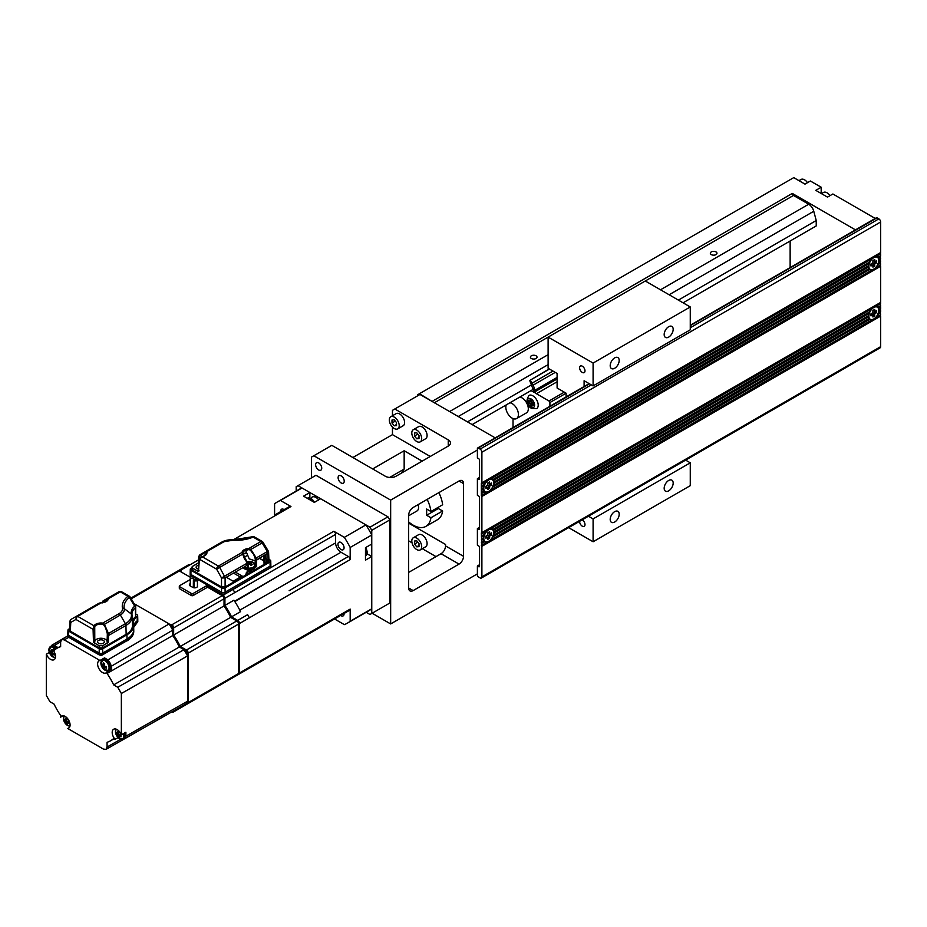 <?xml version="1.0" encoding="UTF-8"?>
<svg xmlns="http://www.w3.org/2000/svg" width="927" height="927" viewBox="0 0 927 927"><rect width="100%" height="100%" fill="white"/><g stroke="black" fill="none" stroke-linecap="round" stroke-linejoin="round"><path stroke-width="1.39" d="M311.484 477.868L311.484 457.092L331.82 445.354L385.261 476.211A7.636 4.403 0 0 0 396.061 476.211L448.239 446.084A7.636 4.403 0 0 0 450.476 442.967A7.636 4.403 0 0 0 448.239 439.85L394.798 408.992L419.989 394.45L495.192 437.868M372.121 613.245L390.661 623.941L390.661 500.105L313.824 455.736M318.679 462.909A4.322 2.503 -120 0 0 316.513 462.7A4.322 2.503 -120 0 0 315.852 466.165A4.322 2.503 -120 0 0 318.679 469.977A4.322 2.503 -120 0 0 320.846 470.186A4.322 2.503 -120 0 0 321.507 466.721A4.322 2.503 -120 0 0 318.679 462.909M341.171 475.899A4.322 2.503 -120 0 0 339.015 475.678A4.322 2.503 -120 0 0 338.343 479.155A4.322 2.503 -120 0 0 341.171 482.967A4.322 2.503 -120 0 0 343.338 483.176A4.322 2.503 -120 0 0 343.998 479.711A4.322 2.503 -120 0 0 341.171 475.899M390.661 500.105L477.393 450.024L477.393 457.926L478.656 458.656A1.275 0.73 -120 0 1 479.549 460.209L479.549 478.911A1.275 0.73 -120 0 1 478.656 479.433L479.549 478.911M478.656 566.698L479.549 566.177A1.275 0.73 -120 0 1 478.656 566.698L477.393 565.968L477.393 575.319A1.275 0.73 60 0 0 478.297 576.884L480.093 577.915A2.549 1.472 60 0 0 481.368 578.042A2.549 1.472 60 0 0 481.889 576.884L481.889 546.339L880.65 316.119L880.105 315.18L876.166 317.463A7.636 4.403 120 0 0 878.136 314.45L877.95 313.314L878.761 312.839A7.636 4.403 120 0 0 879.178 310.73L879.178 309.479A7.636 4.403 120 0 0 878.761 307.857L878.136 306.976A7.636 4.403 120 0 0 877.626 306.594A7.636 4.403 120 0 0 876.166 306.234L873.269 306.663L481.356 532.932L481.889 546.339M481.368 578.042L880.129 347.822A2.549 1.472 -120 0 0 880.65 346.663L880.65 316.119M872.875 319.363L491.078 539.781A7.636 4.403 120 0 0 493.048 536.779L869.491 319.444A7.636 4.403 120 0 0 869.989 319.815A7.636 4.403 120 0 0 871.461 320.174L491.078 539.781M487.787 541.681L481.356 545.4M871.461 320.174L873.269 319.131M868.866 318.552L493.674 535.169A7.636 4.403 120 0 0 494.103 533.048L868.437 316.93A7.636 4.403 120 0 0 868.866 318.552L493.187 535.458M868.599 318.714L869.491 319.444M493.048 536.779L492.863 535.632L493.674 535.169M868.437 315.678L494.103 531.808A7.636 4.403 120 0 0 493.674 530.186L868.866 313.569A7.636 4.403 120 0 0 868.437 315.678L493.651 532.063A6.999 4.044 -60 0 1 493.674 532.677A6.999 4.044 -60 0 1 490.626 539.711A6.999 4.044 -60 0 1 485.227 541.588A6.999 4.044 -60 0 1 483.778 538.39A6.999 4.044 -60 0 1 483.813 537.753A6.999 4.044 -60 0 1 487.092 531.09A6.999 4.044 -60 0 1 492.225 529.468A6.999 4.044 -60 0 1 493.651 532.063M867.869 316.014L868.437 316.93M494.103 533.048L494.103 531.808M869.491 311.959L493.048 529.294A7.636 4.403 120 0 0 492.55 528.923A7.636 4.403 120 0 0 491.078 528.564L871.461 308.958A7.636 4.403 120 0 0 869.491 311.959L493.048 529.294M868.599 312.48L868.866 313.569M493.674 530.186L492.863 529.398M878.136 306.976L880.65 305.516L880.105 302.712L873.269 306.663L871.461 308.958M491.078 528.564L488.193 528.981L486.374 531.275L481.889 533.871M481.889 532.619L481.889 496.466L880.65 266.246L880.65 302.399L481.356 532.932M872.875 269.49L491.078 489.919A7.636 4.403 120 0 0 493.048 486.907L869.491 269.572A7.636 4.403 120 0 0 869.989 269.954A7.636 4.403 120 0 0 871.461 270.302L491.078 489.919M878.263 263.256L880.105 262.19L880.65 264.995L874.752 268.401L880.105 265.307L880.65 266.246M487.787 491.82L481.356 495.528L481.889 496.466M871.461 270.302L873.269 269.259M868.866 268.691L493.674 485.296A7.636 4.403 120 0 0 494.103 483.187L868.437 267.057A7.636 4.403 120 0 0 868.866 268.691L493.187 485.586M868.599 268.842L869.491 269.572M493.048 486.907L492.863 485.771L493.674 485.296M868.437 265.817L494.103 481.936A7.636 4.403 120 0 0 493.674 480.313L868.866 263.697A7.636 4.403 120 0 0 868.437 265.817L493.651 482.202A6.999 4.044 -60 0 1 493.674 482.805A6.999 4.044 -60 0 1 490.626 489.85A6.999 4.044 -60 0 1 485.227 491.727A6.999 4.044 -60 0 1 483.778 488.517A6.999 4.044 -60 0 1 483.813 487.88A6.999 4.044 -60 0 1 487.092 481.217A6.999 4.044 -60 0 1 492.225 479.607A6.999 4.044 -60 0 1 493.651 482.202M867.869 266.142L868.437 267.057M494.103 483.187L494.103 481.936M871.461 259.085A7.636 4.403 120 0 0 869.491 262.086L493.048 479.433A7.636 4.403 120 0 0 492.55 479.05A7.636 4.403 120 0 0 491.078 478.691L488.193 479.12L873.269 256.791L871.461 259.085L491.078 478.691M868.599 262.608L868.866 263.697M493.674 480.313L492.863 479.537M869.491 262.086L493.048 479.433M690.267 327.752L878.854 218.876A2.549 1.472 -120 0 1 880.65 221.993L880.65 252.538L481.356 483.06L481.356 495.528M873.269 256.791L880.105 252.839L880.65 253.778L876.166 256.373L873.269 256.791M481.889 483.998L486.374 481.414L488.193 479.12L481.356 483.06M481.889 482.758L481.889 452.214A2.549 1.472 60 0 0 480.093 449.097L478.297 448.054A1.275 0.73 60 0 0 477.66 447.996L589.12 383.639M878.854 218.876L877.046 217.833A1.275 0.73 -120 0 0 876.421 217.764L690.267 325.238M477.393 450.024L477.393 448.575A1.275 0.73 60 0 1 477.66 447.996M790.14 267.579L790.14 240.997M683.072 302.816L816.235 225.933L816.235 220.522L813.767 211.263A7.636 4.403 -120 0 0 808.692 204.23L793.466 195.446L792.295 193.419L855.447 229.873M417.648 395.794L417.648 394.763L419.444 393.72L432.77 401.82M430.244 456.466L392.457 434.647L392.457 427.092M392.457 415.771L392.457 410.337L394.798 408.992M392.457 434.647L352.874 457.509M821.183 193.465L821.183 187.242L815.783 190.348L827.475 197.103L832.875 193.986L875.239 218.448M419.444 393.72L793.732 177.625L804.984 184.125L810.383 181.008L821.183 187.242M479.549 527.324L477.393 528.575L478.656 529.294A1.275 0.73 -120 0 0 479.549 528.772L479.549 497.614A1.275 0.73 -120 0 0 478.656 496.049L477.393 495.319L477.393 478.703L478.656 479.433M477.393 528.575L477.393 545.192L478.656 545.922A1.275 0.73 -120 0 1 479.549 547.475L479.549 566.177M477.393 565.968L479.549 564.728M876.166 317.463L880.65 314.867L880.105 312.063L878.263 313.129M878.761 312.839L880.65 311.75L880.65 309.885L880.105 308.946L878.726 309.745A6.999 4.044 -60 0 1 878.761 310.348A6.999 4.044 -60 0 1 875.702 317.393A6.999 4.044 -60 0 1 870.314 319.27A6.999 4.044 -60 0 1 868.866 316.061A6.999 4.044 -60 0 1 868.889 315.423A6.999 4.044 -60 0 1 872.168 308.761A6.999 4.044 -60 0 1 877.313 307.15A6.999 4.044 -60 0 1 878.726 309.745M879.178 309.479L880.65 308.633L880.65 306.767L880.105 305.829L877.95 307.08M880.65 263.129L878.136 264.589L877.95 263.442L880.65 261.877L880.105 259.073L878.726 259.873A6.999 4.044 -60 0 1 878.761 260.475A6.999 4.044 -60 0 1 875.702 267.521A6.999 4.044 -60 0 1 870.314 269.398A6.999 4.044 -60 0 1 868.866 266.2A6.999 4.044 -60 0 1 868.889 265.551A6.999 4.044 -60 0 1 872.168 258.9A6.999 4.044 -60 0 1 877.313 257.277A6.999 4.044 -60 0 1 878.726 259.873M880.65 260.012L879.178 260.858L878.669 259.908L880.65 258.76L880.105 255.956L878.136 257.103A7.636 4.403 120 0 0 877.626 256.721A7.636 4.403 120 0 0 876.166 256.373M878.136 257.103L880.65 255.643L880.65 253.778M880.65 256.895L878.761 257.984L877.95 257.208M879.178 259.618A7.636 4.403 120 0 0 878.761 257.984M878.761 262.978A7.636 4.403 120 0 0 879.178 260.858M876.166 267.59A7.636 4.403 120 0 0 878.136 264.589M871.264 269.711A7.636 4.403 -60 0 1 869.572 269.641M877.151 256.512A7.636 4.403 -60 0 1 878.054 257.938M868.669 268.216A6.999 4.044 120 0 0 869.41 268.876L870.314 269.398M877.313 257.277L876.409 256.756A6.999 4.044 120 0 0 872.585 257.3M872.91 264.89L870.986 266.014L870.986 263.928L872.91 262.816L872.91 260.591L874.717 259.548L874.717 261.773L876.641 260.661L876.641 262.747L874.717 263.859L874.717 266.084L872.91 267.127L872.91 264.89L870.986 264.971M872.91 266.084L874.717 266.084M873.813 265.562L873.813 263.338L875.737 262.225L875.737 261.182M874.717 263.859L873.813 263.338M874.717 261.773L873.813 260.07M876.641 262.747L875.737 262.225M477.393 478.703L479.549 477.451M486.374 531.275A7.636 4.403 120 0 0 484.415 534.288L483.512 534.798L483.778 535.899A7.636 4.403 120 0 0 483.361 538.008L483.361 539.259A7.636 4.403 120 0 0 483.778 540.881L484.415 541.762A7.636 4.403 120 0 0 484.914 542.144A7.636 4.403 120 0 0 486.374 542.504L481.889 545.088M486.374 542.504L488.193 541.449M484.415 541.762L481.889 543.222M483.512 541.032L481.356 542.283M483.778 540.881L481.889 541.971M483.361 539.259L481.889 540.105M482.793 538.332L481.356 539.166M483.361 538.008L481.889 538.854M483.778 535.899L481.889 536.988M483.512 534.798L481.356 536.049M484.415 534.288L481.843 535.771M492.075 528.703A7.636 4.403 -60 0 1 492.967 530.14M486.177 541.901A7.636 4.403 -60 0 1 484.485 541.832M483.593 540.406A6.999 4.044 120 0 0 484.334 541.067L485.227 541.588M492.225 529.468L491.333 528.946A6.999 4.044 120 0 0 487.486 529.502M489.63 533.975L491.553 532.863L491.553 534.937L489.63 536.049L489.63 538.274L487.834 539.317L487.834 537.092L485.899 538.205L485.899 536.13L487.834 535.006L487.834 532.782L489.63 531.739L489.63 533.975L488.726 532.26M487.834 538.274L488.726 537.764L488.726 535.528L490.661 534.415L490.661 533.373M485.899 537.162L487.834 537.092M488.726 537.764L489.63 538.274M489.63 536.049L488.726 535.528M491.553 534.937L490.661 534.415M477.393 573.871L390.661 623.941M463.535 556.304L463.535 483.581A6.362 3.673 120 0 0 462.214 480.673A6.362 3.673 120 0 0 459.039 480.986L413.152 507.475A6.362 3.673 120 0 0 408.656 515.273L408.656 587.996A6.362 3.673 120 0 0 409.966 590.905A6.362 3.673 120 0 0 413.152 590.592L459.039 564.103A6.362 3.673 120 0 0 463.535 556.304L445.539 545.922A6.362 3.673 -60 0 1 441.043 553.709L408.656 572.411M436.003 556.617L422.306 548.714M412.017 542.77L408.656 540.835M420.255 549.908L425.644 546.791A6.999 4.044 -120 0 0 426.721 541.183A6.999 4.044 -120 0 0 422.144 535.006A6.999 4.044 -120 0 0 418.645 534.67L413.257 537.787A6.999 4.044 60 0 1 416.756 538.123A6.999 4.044 60 0 1 421.322 544.3A6.999 4.044 60 0 1 420.255 549.908A6.999 4.044 60 0 1 416.756 549.56A6.999 4.044 60 0 1 412.179 543.384A6.999 4.044 60 0 1 413.257 537.787M408.656 523.164L445.539 544.462L445.539 545.922M401.588 473.013A35.632 20.568 60 0 1 404.16 469.074L404.16 450.754L422.144 461.148M438.344 507.243L438.344 508.517L442.642 510.997A25.446 14.693 -120 0 1 437.567 519.653L425.875 526.397A25.446 14.693 60 0 1 413.152 525.145A25.446 14.693 60 0 1 408.656 521.889M427.15 499.398A25.446 14.693 60 0 1 430.939 511.519L442.642 504.763A25.446 14.693 -120 0 0 438.853 492.643M389.63 477.463L404.16 469.074M372.666 468.935L404.16 450.754M420.255 441.855L425.644 438.738A6.999 4.044 -120 0 0 426.721 433.129A6.999 4.044 -120 0 0 422.144 426.965A6.999 4.044 -120 0 0 418.645 426.617L413.257 429.734A6.999 4.044 60 0 1 416.756 430.082A6.999 4.044 60 0 1 421.322 436.246A6.999 4.044 60 0 1 420.255 441.855A6.999 4.044 60 0 1 416.756 441.507A6.999 4.044 60 0 1 412.179 435.342A6.999 4.044 60 0 1 413.257 429.734M397.753 428.865L403.152 425.748A6.999 4.044 -120 0 0 404.23 420.14A6.999 4.044 -120 0 0 399.653 413.975A6.999 4.044 -120 0 0 396.153 413.627L390.754 416.744A6.999 4.044 60 0 1 394.253 417.092A6.999 4.044 60 0 1 398.83 423.257A6.999 4.044 60 0 1 397.753 428.865A6.999 4.044 60 0 1 394.253 428.517A6.999 4.044 60 0 1 389.688 422.353A6.999 4.044 60 0 1 390.754 416.744M792.295 193.419L432.411 401.194M830.001 195.655A6.999 4.044 -120 0 0 827.023 192.793A6.999 4.044 -120 0 0 823.524 192.445L821.473 193.639M793.466 195.446L645.285 280.997L690.267 306.964L690.267 329.827L593.095 385.922L584.103 380.73L584.103 386.536M566.107 396.93L566.107 393.199L557.104 388.007L557.104 373.465L548.112 368.262L548.112 337.104L434.381 402.758M531.38 358.506A3.314 1.912 0 0 0 534.983 358.911A3.314 1.912 0 0 0 537.023 357.15A3.314 1.912 0 0 0 536.049 355.794A3.314 1.912 0 0 0 532.446 355.389A3.314 1.912 0 0 0 530.406 357.15A3.314 1.912 0 0 0 531.38 358.506M711.322 254.612A3.314 1.912 0 0 0 714.926 255.029A3.314 1.912 0 0 0 716.965 253.256A3.314 1.912 0 0 0 716.003 251.912A3.314 1.912 0 0 0 712.399 251.495A3.314 1.912 0 0 0 710.349 253.256A3.314 1.912 0 0 0 711.322 254.612M816.235 220.522L678.379 300.105M531.414 384.948L467.486 421.866M533.141 389.375L472.179 424.578M807.498 182.665A6.999 4.044 -120 0 0 804.532 179.803A6.999 4.044 -120 0 0 801.032 179.467L798.97 180.649M414.496 433.002L414.496 435.991L416.756 438.795L419.004 438.598L419.004 435.597L416.756 432.793L414.496 433.002M414.496 435.991L417.799 434.091M416.756 438.795L419.004 437.498M392.005 420.012L392.005 423.013L394.253 425.806L396.513 425.609L396.513 422.608L394.253 419.815L392.005 420.012M392.005 423.013L395.296 421.113M394.253 425.806L396.513 424.508M438.344 508.517L426.652 515.273L430.939 517.753L442.642 510.997M430.939 517.753A25.446 14.693 60 0 1 425.875 526.397M426.652 515.273L426.652 509.039L430.939 511.519M408.656 515.771L416.965 510.974A7.636 4.403 -120 0 0 418.077 504.636M416.756 546.837L419.004 546.64L419.004 543.639L416.756 540.847L414.496 541.044L414.496 544.045L416.756 546.837L419.004 545.539M414.496 544.045L417.799 542.144M486.374 481.414A7.636 4.403 120 0 0 484.415 484.415L481.889 485.875M492.075 478.842A7.636 4.403 -60 0 1 492.967 480.267M484.415 484.415L483.512 484.937L483.778 486.026A7.636 4.403 120 0 0 483.361 488.135L483.361 489.386A7.636 4.403 120 0 0 483.778 491.009L484.415 491.901A7.636 4.403 120 0 0 484.914 492.272A7.636 4.403 120 0 0 486.374 492.631L488.193 491.588M486.177 492.028A7.636 4.403 -60 0 1 484.485 491.97M483.361 489.386L481.889 490.232M482.793 488.471L481.356 489.294M483.778 491.009L481.889 492.11M483.512 491.171L481.356 492.411M484.415 491.901L481.889 493.349M486.374 492.631L481.889 495.227M483.361 488.135L481.889 488.992M483.778 486.026L481.889 487.115M483.512 484.937L481.356 486.177M483.593 490.534A6.999 4.044 120 0 0 484.334 491.206L485.227 491.727M492.225 479.607L491.333 479.085A6.999 4.044 120 0 0 487.486 479.641M487.834 487.22L485.899 488.332L485.899 486.258L487.834 485.145L487.834 482.921L489.63 481.878L489.63 484.103L491.553 482.99L491.553 485.064L489.63 486.177L489.63 488.413L487.834 489.444L487.834 487.22L485.899 487.301M487.834 488.413L489.63 488.413M488.726 487.892L488.726 485.667L490.661 484.554L490.661 483.512M489.63 486.177L488.726 485.667M489.63 484.103L488.726 482.399M491.553 485.064L490.661 484.554M880.65 313.002L878.136 314.45M871.264 319.572A7.636 4.403 -60 0 1 869.572 319.514M877.151 306.385A7.636 4.403 -60 0 1 878.054 307.81M880.65 306.767L878.761 307.857M880.65 303.65L876.166 306.234M880.65 309.885L879.178 310.73M868.669 318.077A6.999 4.044 120 0 0 869.41 318.749L870.314 319.27M877.313 307.15L876.409 306.628A6.999 4.044 120 0 0 872.585 307.173M874.717 311.646L876.641 310.533L876.641 312.608L874.717 313.72L874.717 315.956L872.91 316.988L872.91 314.763L870.986 315.875L870.986 313.801L872.91 312.689L872.91 310.452L874.717 309.421L874.717 311.646L873.813 309.942M872.91 315.956L873.813 315.435L873.813 313.21L875.737 312.086L875.737 311.055M870.986 314.844L872.91 314.763M873.813 315.435L874.717 315.956M874.717 313.72L873.813 313.21M876.641 312.608L875.737 312.086M685.609 460.116L690.267 462.805L690.267 485.667L593.095 541.762L568.645 527.648M566.107 393.199L549.908 402.55L549.908 406.281M564.311 392.156L549.016 400.997L549.908 402.55M549.236 368.911L530.035 380.279A10.174 5.875 60 0 1 532.156 383.106A1.275 0.73 -120 0 0 533.187 385.122A10.174 5.875 60 0 1 534.392 390.534L534.879 391.797A2.549 1.472 -120 0 0 536.443 393.732L549.016 400.997M690.267 306.964L593.095 363.071L548.112 337.104L645.285 280.997M593.095 363.071L593.095 385.922M664.172 334.496A6.362 3.673 120 0 0 665.493 337.416A6.362 3.673 120 0 0 670.395 335.713A6.362 3.673 120 0 0 673.176 329.305A6.362 3.673 120 0 0 671.855 326.397A6.362 3.673 120 0 0 666.953 328.1A6.362 3.673 120 0 0 664.172 334.496M610.198 365.667A6.362 3.673 120 0 0 611.507 368.575A6.362 3.673 120 0 0 616.409 366.872A6.362 3.673 120 0 0 619.19 360.476A6.362 3.673 120 0 0 617.869 357.567A6.362 3.673 120 0 0 612.967 359.27A6.362 3.673 120 0 0 610.198 365.667M588.448 516.223L593.095 518.911L690.267 462.805M593.095 518.911L593.095 541.762M610.198 519.433A6.362 3.673 120 0 0 611.507 522.341A6.362 3.673 120 0 0 616.409 520.638A6.362 3.673 120 0 0 619.19 514.23A6.362 3.673 120 0 0 617.869 511.322A6.362 3.673 120 0 0 612.967 513.025A6.362 3.673 120 0 0 610.198 519.433M664.172 488.262A6.362 3.673 120 0 0 665.493 491.171A6.362 3.673 120 0 0 670.395 489.468A6.362 3.673 120 0 0 673.176 483.071A6.362 3.673 120 0 0 671.855 480.151A6.362 3.673 120 0 0 666.953 481.855A6.362 3.673 120 0 0 664.172 488.262M531.02 390.603L534.427 392.573A3.812 2.202 60 0 1 534.103 391.866L529.699 380.522M513.025 427.567L513.025 418.575M509.931 402.781A8.911 5.145 60 0 1 512.121 403.593A8.911 5.145 60 0 1 517.938 411.437A8.911 5.145 60 0 1 516.571 418.575L526.478 412.863A8.911 5.145 -120 0 0 527.834 405.725A8.911 5.145 -120 0 0 522.017 397.88A8.911 5.145 -120 0 0 519.827 397.069M532.816 395.794A7.636 4.403 -120 0 0 529.004 395.423C525.586 401.078 526.432 405.4 531.542 408.39L536.629 408.645A7.636 4.403 -120 0 0 537.799 402.527A7.636 4.403 -120 0 0 532.816 395.794M552.99 371.078L532.156 383.106M555.25 372.387L533.187 385.122M557.104 377.416L534.392 390.534M516.571 418.575A8.911 5.145 60 0 1 512.121 418.135A8.911 5.145 60 0 1 506.223 404.925M533.72 405.667L533.72 403.593L531.913 402.55L531.913 400.476L530.117 399.433L530.117 401.507L528.32 400.476L528.32 402.55L530.117 403.593L530.117 405.667L531.913 406.71L531.913 404.624L533.72 405.667M530.117 405.667L533.72 403.593M530.117 403.593L531.913 402.55L531.913 404.624M528.32 402.55L530.117 401.507L531.913 402.55M530.117 401.507L531.913 400.476M584.995 370.858A3.812 2.202 -120 0 0 583.338 367.022A3.812 2.202 -120 0 0 580.395 366.003A3.812 2.202 -120 0 0 579.607 367.741A3.812 2.202 -120 0 0 581.264 371.588A3.812 2.202 -120 0 0 584.207 372.608A3.812 2.202 -120 0 0 584.995 370.858M579.607 521.322A3.812 2.202 -120 0 0 579.607 521.507A3.812 2.202 -120 0 0 581.264 525.342A3.812 2.202 -120 0 0 584.207 526.374A3.812 2.202 -120 0 0 584.995 524.624A3.812 2.202 -120 0 0 582.144 519.862M387.961 516.826L369.966 527.22L371.762 530.337L371.762 613.454L389.757 603.06L389.757 519.943L387.961 516.826L315.98 475.273L296.188 486.698L296.188 491.078M369.966 527.22L297.984 485.667M371.762 530.337L389.757 519.943M371.762 613.454L369.966 614.485L366.165 612.295M318.703 499.885A7.636 4.403 -120 0 0 312.167 497.081A7.636 4.403 -120 0 0 310.974 498.483M60.637 717.139A6.999 4.044 60 0 1 61.634 716.061A6.999 4.044 60 0 1 67.034 717.938A6.999 4.044 60 0 1 70.081 724.972A6.999 4.044 60 0 1 68.633 728.182A6.999 4.044 60 0 1 67.741 728.483L103.465 749.109L106.002 749.364L107.069 747.035L107.069 742.318A53.442 30.858 -120 0 0 110.568 740.766A53.442 30.858 -120 0 0 113.673 738.506L115.075 739.317A6.999 4.044 60 0 1 112.19 732.457A6.999 4.044 60 0 1 113.639 729.248A6.999 4.044 60 0 1 121.356 734.74L121.356 693.489L117.752 687.255L113.673 684.891A53.442 30.858 -120 0 0 107.069 673.454L107.069 671.82A6.999 4.044 60 0 1 106.06 672.909A6.999 4.044 60 0 1 100.672 671.032A6.999 4.044 60 0 1 97.613 663.987A6.999 4.044 60 0 1 99.062 660.789A6.999 4.044 60 0 1 99.965 660.487L64.241 639.85L61.68 639.607L60.637 641.936L60.637 646.652A53.442 30.858 -120 0 0 57.126 648.205A53.442 30.858 -120 0 0 54.033 650.464L52.619 649.653A6.999 4.044 60 0 1 55.516 656.513A6.999 4.044 60 0 1 54.056 659.711A6.999 4.044 60 0 1 46.35 654.219L46.35 695.482L49.954 701.716L54.033 704.068A53.442 30.858 -120 0 0 60.637 715.517L60.637 717.139L63.071 715.737M69.363 727.533L67.741 728.483M172.19 711.681L105.991 749.375M115.075 739.317L118.135 737.556M113.673 684.891L179.351 646.976A53.442 30.858 -120 0 0 172.746 635.528A53.442 30.858 60 0 1 179.351 646.976L184.01 649.665L187.602 655.899L187.602 701.194L125.887 736.212L125.887 732.249L121.356 734.74M125.887 736.212L124.832 738.541L123.639 738.761M124.821 738.552L186.536 703.535L187.602 701.194M187.219 653.813A3.812 2.202 -120 0 0 184.624 650.012L179.351 646.976L180.255 646.455A53.442 30.858 -120 0 0 173.65 635.018L173.65 627.892A2.549 1.472 -120 0 0 171.843 624.775L170.95 624.253A3.812 2.202 60 0 1 173.65 628.923L173.65 635.018L172.746 635.528L172.746 630.151L169.143 623.917L107.961 659.862L111.564 666.096L111.564 669.224L107.069 671.82M134.148 603.709L169.143 623.917M50.8 646.339A6.234 3.604 60 0 1 51.043 646.177L51.854 645.238L54.403 645.482L57.126 647.058L52.619 649.653M49.34 652.411L46.35 654.219M99.965 660.487L104.531 657.88L107.961 659.862M170.765 625.296A3.812 2.202 -120 0 1 172.746 629.445L172.746 635.528L107.069 673.454M102.827 658.854A6.999 4.044 -120 0 0 102.352 659.781M251.02 561.901A8.864 5.122 120 0 0 249.224 562.411L249.224 563.859A8.864 5.122 60 0 1 251.02 565.424L252.283 564.705A8.864 5.122 -120 0 0 250.487 563.129L252.283 562.619L251.02 561.901L251.02 562.909M249.224 562.411A8.864 5.122 -120 0 0 247.428 561.901L247.428 562.851M244.508 566.745A5.794 3.337 0 0 0 247.718 568.031M248.401 568.112A5.794 3.337 0 0 0 253.314 567.173A5.794 3.337 0 0 0 252.468 562.04L252.468 562.04A8.911 8.911 0 0 0 246.478 561.855M246.165 564.705L247.59 565.261M247.428 565.424L249.224 563.859M247.509 562.944A8.864 5.122 60 0 1 247.961 563.129L247.961 563.57M247.428 561.901A8.216 4.751 120 0 0 246.802 562.214M250.487 564.891L250.487 563.129M264.033 555.482L264.288 563.929L265.956 562.33L267.393 562.538M268.911 559.329L270.035 559.978A2.457 1.414 0 0 1 270.754 560.962L270.846 565.122A2.549 1.472 180 0 1 270.093 566.177L225.11 592.156A2.549 1.472 180 0 1 221.507 592.156L190.916 574.485A2.549 1.472 180 0 1 190.174 573.431L190.267 569.282A2.457 1.414 0 0 0 190.985 570.302L221.576 587.961A2.457 1.414 0 0 0 225.041 587.961L270.035 561.982A2.457 1.414 0 0 0 270.754 560.962M252.468 571.159L248.54 570.511M247.845 570.592L245.249 575.331M243.813 557.463L246.999 555.621M242.851 553.836A17.868 10.313 0 0 0 246.072 552.805M264.647 564.126L264.044 555.47M246.791 574.856C245.307 572.098 246.918 571.159 251.646 572.052M264.798 555.041L264.937 558.691L266.026 558.691L265.864 554.427M268.146 559.92L266.026 558.691M268.992 560.974L268.239 562.052L267.845 553.28A2.549 1.472 -2.6 0 0 268.587 552.179L268.981 560.951M198.262 563.037L192.77 566.2A2.48 1.425 0 0 0 192.04 567.185L191.97 569.271A2.549 1.472 180 0 0 192.723 570.337L221.507 586.953L225.11 586.953L268.239 562.052M190.267 569.282A2.457 1.414 0 0 1 190.985 568.297L192.028 567.695M250.313 550.07L250.835 549.433L256.234 557.961L267.324 551.565L262.144 542.898L263.048 542.33L268.227 550.986L267.324 551.565A2.549 1.472 60 0 1 267.845 553.28L256.547 559.804L256.234 557.961L255.134 558.321L253.697 554.497L250.313 550.07L248.818 549.595L244.693 550.673A6.408 3.696 -0 0 0 242.828 553.048L242.55 554.207L247.984 564.752L225.11 577.95A2.549 1.472 -120 0 0 224.96 577.104L221.541 577.973L225.11 577.95L225.11 586.953M254.369 536.942A2.549 2.549 0 0 0 252.132 536.826L232.886 539.838A27.3 15.759 180 0 0 252.063 536.86A2.549 1.228 67 0 1 253.129 537.092A2.549 1.472 -60 0 1 254.392 536.953L262.144 541.426A2.549 1.472 120 0 0 260.869 541.553A2.549 1.472 60 0 1 262.144 542.898L250.835 549.433L248.772 548.541L248.818 549.595M255.273 559.607L255.134 558.321M242.92 554.346L242.828 553.048A0.765 0.626 -173.7 0 0 242.063 552.411L244.751 559.653M247.242 563.152L221.507 577.95A2.549 1.39 0 0 0 221.53 577.961A2.549 1.39 0 0 0 221.541 577.973L221.541 577.973M247.636 564.022L247.984 564.752M221.518 577.95L216.594 569.143L219.664 567.417L224.96 577.104M200.406 557.614L199.444 558.599L198.471 571.519L192.77 568.228A2.48 1.425 0 0 1 192.04 567.185M232.886 539.838A13.465 7.775 0 0 0 221.877 542.063L205.887 551.298L205.991 552.388A0.765 0.603 -22.6 0 1 206.733 551.669L205.887 551.298L199.896 554.763L199.004 556.084L199.456 558.135M205.574 552.133L200.209 555.841L199.896 554.763L198.784 556.351L198.251 563.176M200.209 555.841L199.548 556.837L199.004 556.084M199.073 563.662L198.471 562.909L199.073 563.662M198.471 571.519L199.073 570.765L198.471 571.519M198.424 569.085A3.43 1.981 180 0 1 197.127 568.622A3.43 1.981 180 0 1 196.118 567.22A3.43 1.981 180 0 1 197.127 565.818A3.43 1.981 180 0 1 198.737 565.296M199.444 558.599L201.854 556.756M232.689 540.256A11.669 6.732 0 0 0 223.152 542.191A2.549 1.472 60 0 0 221.877 542.063L232.689 540.256A29.096 16.802 180 0 0 253.129 537.092L260.869 541.553L248.772 548.541A7.173 4.137 180 0 0 242.063 552.411L218.401 566.073A2.549 1.472 120 0 0 216.594 569.143L199.444 559.236M54.38 648.633A5.794 3.337 -120 0 0 48.876 649.897A5.794 3.337 -120 0 0 48.957 650.824L48.957 650.824A8.911 8.911 0 0 0 52.202 656.467L52.202 656.467A5.794 3.337 -120 0 0 55.435 657.463M54.415 654.96A8.216 4.751 -60 0 1 54.38 654.253A8.216 4.751 -60 0 1 54.415 653.512A8.864 5.122 180 0 1 52.155 652.735A8.864 5.122 -60 0 1 52.607 650.395A8.216 4.751 180 0 1 51.947 650.047A8.216 4.751 180 0 1 51.356 649.665A8.864 5.122 120 0 0 50.892 652.005A8.864 5.122 180 0 1 49.548 650.708A8.216 4.751 120 0 0 49.525 651.449A8.216 4.751 120 0 0 49.548 652.156A8.864 5.122 0 0 0 50.892 653.465A8.864 5.122 120 0 0 51.356 655.273A8.216 4.751 0 0 0 51.947 655.656A8.216 4.751 0 0 0 52.607 656.003A8.864 5.122 -60 0 1 52.155 654.184A8.864 5.122 0 0 0 54.415 654.96M53.673 653.315L52.155 654.184M51.356 655.273L52.236 654.763M50.892 653.465L52.155 652.735M49.548 652.156L50.429 651.646M50.892 652.005L52.41 651.125M116.281 729.19A5.794 3.337 -120 0 0 115.458 731.554A5.794 3.337 -120 0 0 115.527 732.492L115.527 732.492A8.911 8.911 0 0 0 118.783 738.124L118.783 738.124A5.794 3.337 -120 0 0 123.65 736.281A5.794 3.337 -120 0 0 123.152 733.755M120.997 736.617A8.216 4.751 -60 0 1 120.962 735.911A8.216 4.751 -60 0 1 120.997 735.169A8.864 5.122 180 0 1 118.737 734.393A8.864 5.122 -60 0 1 119.189 732.052A8.216 4.751 180 0 1 118.529 731.704A8.216 4.751 180 0 1 117.938 731.322A8.864 5.122 120 0 0 117.474 733.663A8.864 5.122 180 0 1 116.13 732.365A8.216 4.751 120 0 0 116.095 733.106A8.216 4.751 120 0 0 116.13 733.813A8.864 5.122 0 0 0 117.474 735.123A8.864 5.122 120 0 0 117.938 736.93L119.189 737.66A8.864 5.122 -60 0 1 118.737 735.853A8.864 5.122 0 0 0 120.997 736.617M120.255 734.972L118.737 735.853M117.474 733.663L118.992 732.793M116.13 733.813L117.011 733.303M117.474 735.123L118.737 734.393M118.818 736.42L117.938 736.93M308.865 498.008A5.794 3.337 60 0 1 311.82 499.062A5.794 3.337 60 0 1 314.357 502.388L320.661 498.749L365.922 524.891A69.977 40.406 60 0 1 371.762 534.995L371.762 544.045L365.47 547.683A5.794 3.337 60 0 1 367.08 551.553A5.794 3.337 60 0 1 367.15 552.48A5.794 3.337 60 0 1 366.513 554.636M192.874 578.321A1.53 0.881 0 0 0 193.326 577.695A1.53 0.881 0 0 0 192.376 576.884A1.53 0.881 0 0 0 190.719 577.069A1.53 0.881 0 0 0 190.267 577.695A1.53 0.881 0 0 0 191.217 578.506A1.53 0.881 0 0 0 192.874 578.321M171.159 712.411A3.812 2.202 -120 0 0 171.958 712.226A3.812 2.202 -120 0 0 172.584 711.449M173.476 710.939A3.812 2.202 60 0 1 172.851 711.716L171.958 712.226M185.724 703.987A3.812 2.202 -120 0 0 186.536 703.813A3.812 2.202 -120 0 0 187.219 702.84M179.676 586.698L179.676 588.772A1.275 0.73 0 0 1 179.305 588.251L179.305 586.177A1.275 0.73 180 0 0 179.676 586.698L191.368 593.454A1.275 0.73 180 0 0 193.164 593.454L206.663 585.655L222.225 594.647A3.812 2.202 60 0 1 224.925 599.317L224.033 599.839L224.033 605.922L173.65 635.018A53.442 30.858 60 0 1 180.255 646.455L185.516 649.503A3.812 2.202 60 0 1 188.216 654.172L188.216 701.554A3.812 2.202 60 0 1 187.428 703.292L186.536 703.813M196.987 580.696A1.53 0.881 0 0 0 197.428 580.07A1.53 0.881 0 0 0 196.489 579.259A1.53 0.881 0 0 0 194.821 579.445A1.53 0.881 0 0 0 194.38 580.07A1.53 0.881 0 0 0 195.319 580.881A1.53 0.881 0 0 0 196.987 580.696M187.694 703.755L238.077 674.659A2.549 1.472 60 0 0 238.61 673.5L238.61 624.045A2.549 1.472 60 0 0 236.802 620.928L230.638 617.37L180.255 646.455L186.42 650.012A2.549 1.472 -120 0 1 188.216 653.129L188.216 702.585A2.549 1.472 -120 0 1 187.694 703.755A2.549 1.472 -120 0 1 186.651 703.744M173.65 710.847L173.65 710.997A2.549 1.472 -120 0 1 173.117 712.168A2.549 1.472 -120 0 1 172.074 712.156M223.523 683.072A2.549 1.472 60 0 1 223.5 683.083L173.117 712.168M224.925 599.317L224.925 605.401L224.033 605.922A53.442 30.858 60 0 1 230.638 617.37A53.442 30.858 -120 0 0 224.033 605.922L224.033 598.796A2.549 1.472 60 0 0 222.225 595.679L206.663 586.698L221.333 595.169L222.225 594.647M179.166 570.835L179.293 570.765A3.812 2.202 60 0 1 181.205 570.951L180.301 571.472L190.417 577.312L179.398 570.951A2.549 1.472 60 0 0 178.135 570.835L130.8 598.158M236.802 619.885L231.53 616.849L240.533 611.646A53.442 30.858 60 0 0 233.928 600.209L224.925 605.401A53.442 30.858 60 0 1 231.53 616.849L230.638 617.37L235.91 620.406L236.802 619.885A3.812 2.202 60 0 1 239.502 624.566L239.502 671.936A3.812 2.202 60 0 1 238.714 673.686L238.587 673.755M239.502 624.566L238.61 625.088L238.61 672.457L239.502 671.936M181.205 570.951L180.301 570.441A2.549 1.472 -120 0 0 179.027 570.314A2.549 1.472 -120 0 0 178.668 570.708M296.188 491.368L280.429 500.464A69.977 40.406 -120 0 0 277.393 501.936L298.981 489.468A69.977 40.406 60 0 1 302.028 487.996L309.861 492.515L309.861 497.718A7.636 4.403 -120 0 0 309.873 498.008M365.47 548.668A6.234 3.604 60 0 1 366.779 553.06A6.234 3.604 60 0 1 365.493 555.91L367.08 551.553A8.911 8.911 0 0 0 365.493 547.672L365.47 560.151L371.762 556.513L371.762 608.784A69.977 40.406 60 0 1 368.969 610.684L347.37 623.153A69.977 40.406 -120 0 0 350.174 621.252L350.174 609.109A2.549 1.472 60 0 1 349.641 610.267L248.876 668.448L249.398 667.278L239.502 672.979L239.502 623.523A2.549 1.472 -120 0 0 237.706 620.406L231.53 616.849A53.442 30.858 -120 0 0 224.925 605.401L224.925 598.274A2.549 1.472 -120 0 0 223.129 595.169L206.663 585.655L206.663 584.613L194.971 577.869L193.164 577.869M371.762 556.513L367.266 553.917A7.636 4.403 -120 0 1 367.011 553.767M365.922 524.891L344.334 537.359L333.813 531.275A2.549 1.472 60 0 1 335.609 534.392L335.609 542.898A7.636 4.403 -120 0 0 341.009 552.249L348.367 556.501A2.549 1.472 60 0 1 350.174 559.607L350.174 547.463L371.762 534.995M371.762 608.784L350.174 621.252M275.122 514.809L289.676 506.409A2.549 1.472 60 0 1 290.951 506.536L280.429 500.464L302.028 487.996M309.861 492.515L303.569 496.154L314.357 502.388A8.911 8.911 0 0 0 311.82 499.062L307.254 498.251A6.234 3.604 60 0 1 307.254 498.251A6.234 3.604 60 0 1 313.511 501.889M350.174 547.463A69.977 40.406 -120 0 0 344.334 537.359M344.068 547.776A4.322 2.503 60 0 1 343.175 549.757A4.322 2.503 60 0 1 339.838 548.599A4.322 2.503 60 0 1 337.949 544.242A4.322 2.503 60 0 1 338.853 542.272A4.322 2.503 60 0 1 342.179 543.431A4.322 2.503 60 0 1 344.068 547.776M238.448 674.265A2.549 1.472 -120 0 0 238.981 674.138A2.549 1.472 -120 0 0 239.502 672.979M224.38 682.573A2.549 1.472 -120 0 0 224.404 682.562A2.549 1.472 -120 0 0 224.415 682.55L234.276 676.861M335.099 618.668A2.549 1.472 60 0 1 335.087 618.68L234.322 676.849M334.554 618.981L344.334 624.624A69.977 40.406 -120 0 0 347.37 623.153M344.056 613.5A4.322 2.503 60 0 1 344.068 613.894A4.322 2.503 60 0 1 343.175 615.876A4.322 2.503 60 0 1 340.672 615.447M274.589 515.122L274.589 503.836A69.977 40.406 -120 0 1 277.393 501.936M280.707 511.588A4.322 2.503 60 0 1 280.696 511.194A4.322 2.503 60 0 1 281.588 509.213A4.322 2.503 60 0 1 284.091 509.641M240.406 577.081L233.511 573.106M194.38 583.755L194.16 583.628A2.804 1.611 0 0 0 193.326 583.303M190.267 583.593A2.804 1.611 0 0 0 190.197 583.628A2.804 1.611 0 0 0 189.375 584.775A2.804 1.611 0 0 0 190.197 585.922L192.723 587.37A2.804 1.611 0 0 0 196.675 587.37A2.804 1.611 0 0 0 197.497 586.223A2.804 1.611 0 0 0 197.428 585.876M190.267 579.537L179.676 585.655A1.275 0.73 180 0 0 179.305 586.177M179.676 588.772L191.368 595.528A1.275 0.73 0 0 0 193.164 595.528L206.663 587.73L206.663 585.655M100.881 663.095A5.794 3.337 -120 0 0 100.962 664.022L100.962 664.022A8.911 8.911 0 0 0 104.206 669.653L104.206 669.653A5.794 3.337 -120 0 0 109.073 667.822A5.794 3.337 -120 0 0 104.983 660.731A5.794 3.337 -120 0 0 100.881 663.095M106.42 668.158A8.216 4.751 -60 0 1 106.385 667.452A8.216 4.751 -60 0 1 106.42 666.698A8.864 5.122 180 0 1 104.16 665.934A8.864 5.122 -60 0 1 104.612 663.581L103.361 662.863A8.864 5.122 120 0 0 102.897 665.204A8.864 5.122 180 0 1 101.553 663.894A8.216 4.751 120 0 0 101.53 664.647A8.216 4.751 120 0 0 101.553 665.354A8.864 5.122 0 0 0 102.897 666.652A8.864 5.122 120 0 0 103.361 668.471A8.216 4.751 0 0 0 103.951 668.854A8.216 4.751 0 0 0 104.612 669.201A8.864 5.122 -60 0 1 104.16 667.382A8.864 5.122 0 0 0 106.42 668.158M105.678 666.501L104.16 667.382M103.361 668.471L104.241 667.961M102.897 666.652L104.16 665.934M101.553 665.354L102.433 664.844M102.897 665.204L104.415 664.323M245.898 550.951L249.189 558.854L255.18 560.893M64.276 715.992A5.794 3.337 -120 0 0 63.453 718.367A5.794 3.337 -120 0 0 63.523 719.294L63.523 719.294A8.911 8.911 0 0 0 66.779 724.926L66.779 724.926A5.794 3.337 -120 0 0 70.012 725.922M68.992 723.431A8.216 4.751 -60 0 1 68.957 722.724A8.216 4.751 -60 0 1 68.992 721.971A8.864 5.122 180 0 1 66.732 721.194A8.864 5.122 -60 0 1 67.184 718.854A8.216 4.751 180 0 1 66.524 718.518A8.216 4.751 180 0 1 65.933 718.124A8.864 5.122 120 0 0 65.469 720.476A8.864 5.122 180 0 1 64.125 719.167A8.216 4.751 120 0 0 64.09 719.92A8.216 4.751 120 0 0 64.125 720.627A8.864 5.122 0 0 0 65.469 721.924A8.864 5.122 120 0 0 65.933 723.744L67.184 724.462A8.864 5.122 -60 0 1 66.732 722.654A8.864 5.122 0 0 0 68.992 723.431M68.25 721.774L66.732 722.654M65.469 720.476L66.987 719.595M64.125 720.627L65.006 720.117M65.469 721.924L66.732 721.194M66.814 723.234L65.933 723.744M94.797 642.11L94.728 626.548A0.765 0.579 32.5 0 0 94.021 625.795A7.381 4.264 180 0 1 102.677 623.118L104.369 624.219L108.471 633.5L107.335 633.755L105.574 627.741L103.673 624.821L120.371 614.983L125.412 623.72L108.471 633.5L108.401 642.434L102.746 645.702L99.143 645.702L93.488 642.434L93.082 629.352L94.021 625.795L77.729 616.385A2.549 1.472 -60 0 0 75.933 619.445L76.454 616.258L71.275 619.248A2.549 2.549 0 0 0 70.012 621.345A2.549 1.472 2.6 0 0 70.753 622.434A2.549 2.051 -120 0 1 71.275 619.248M94.38 629.062L93.082 629.352L75.933 619.445L70.753 622.434L70.359 631.217L99.143 647.834L102.746 647.834L126.142 634.335A21.634 12.491 180 0 0 132.468 625.273L132.19 616.501A21.344 12.329 0 0 0 132.063 615.354A2.549 2.063 169 0 0 132.028 615.088L132.028 615.088A2.549 2.063 169 0 0 131.321 613.987A20.603 11.9 180 0 1 125.412 623.72A2.549 1.472 60 0 1 125.945 625.447A21.344 12.329 0 0 0 132.19 616.501L131.947 614.311A19.363 11.182 180 0 1 135.284 607.822A2.549 1.472 -2.4 0 0 135.724 606.965A2.549 2.549 0 0 0 135.516 606.038M137.15 616.548A2.41 1.39 0 0 0 137.659 615.667L137.787 619.827A2.549 1.472 180 0 1 137.254 620.754L137.15 616.548A17.949 10.359 180 0 0 133.372 623.106A17.949 10.359 180 0 0 133.476 624.056A22.769 13.152 0 0 1 133.615 625.25A22.769 13.152 0 0 1 126.941 634.798L102.654 648.819A2.41 1.39 0 0 1 99.247 648.819L68.656 631.16A2.41 1.39 0 0 1 67.949 630.151A2.41 1.39 0 0 1 68.656 629.19L69.676 628.599M137.659 615.667A2.41 1.39 0 0 0 136.953 614.705L136.026 614.172M135.724 606.942L135.632 616.594A19.085 11.02 0 0 0 132.352 621.588M70.359 631.217L69.606 630.14M103.164 601.971L103.048 600.916L107.799 598.17L102.642 602.886L103.048 600.916L107.799 598.17L108.332 598.726A7.381 4.264 180 0 1 101.17 602.851L99.154 603.153L76.454 616.258L98.98 603.257M121.53 591.716L129.235 596.154A2.549 1.472 120 0 0 127.961 596.281A2.549 1.669 52 0 1 129.409 597.509L134.67 606.165A2.549 1.715 49.6 0 1 135.284 607.822L135.632 616.594M99.154 603.153L101.159 602.712C105.249 602.26 107.381 601.125 107.567 599.306A0.765 0.626 3.1 0 1 108.332 598.726L120.255 591.832A2.549 1.472 -60 0 1 121.483 591.681M121.321 591.6A2.549 2.549 0 0 0 118.98 591.716L107.799 598.17L118.98 591.716A2.549 1.472 60 0 1 120.255 591.832L127.961 596.281A29.05 16.767 180 0 0 122.445 608.124A11.669 6.732 -0 0 1 119.096 613.639L102.677 623.118L102.503 624.161L103.673 624.821M133.615 625.25L133.743 629.41A22.908 13.221 180 0 1 127.034 639.004L102.746 653.025A2.549 1.472 180 0 1 99.143 653.025L68.552 635.366A2.549 1.472 180 0 1 67.81 634.3L67.949 630.151M137.254 620.754A17.81 10.29 0 0 0 133.627 625.829M103.372 643.211A3.43 1.981 180 0 1 99.629 643.639A3.43 1.981 180 0 1 97.509 641.808A3.43 1.981 180 0 1 98.517 640.406A3.43 1.981 180 0 1 102.26 639.978A3.43 1.981 180 0 1 104.38 641.808A3.43 1.981 180 0 1 103.372 643.211M93.488 642.434L94.797 642.087L94.612 636.756M107.115 641.669A6.176 3.569 0 0 0 103.198 638.494A6.176 3.569 0 0 0 96.582 639.294A6.176 3.569 0 0 0 94.774 641.669M108.401 642.434L107.103 642.087L107.335 633.755M134.983 605.957L134.67 606.165A20.116 11.611 0 0 0 131.321 613.987L124.23 608.622A2.549 2.063 169 0 0 122.445 608.124M64.241 639.85L68.911 637.243L99.502 654.902A2.039 1.17 -0 0 0 102.387 654.902L126.698 640.87M68.668 635.435L68.552 635.783A2.549 1.472 180 0 1 67.81 634.74L67.81 635.992A2.549 1.472 0 0 0 68.552 637.034L99.143 654.694L99.143 653.442L68.552 635.783L68.668 637.266L67.81 635.992M217.242 589.688L190.916 574.902A2.549 1.472 180 0 1 190.174 573.871L190.197 573.639A2.549 1.472 -0 0 0 190.174 573.871A2.549 1.472 -0 0 0 190.916 574.902L191.02 574.555M255.18 566.513L255.249 559.479L256.64 559.676L256.559 566.745L255.18 566.513M247.567 564.983L247.776 569.097M247.799 569.688L247.857 564.74M247.857 570.742L248.262 571.53M224.461 592.423L223.708 592.562M222.909 592.562L222.156 592.423M269.989 566.235L231.437 588.494M235.307 572.063L242.202 576.049L233.21 581.241L226.304 577.254M246.095 574.833L248.251 571.241M248.563 571.206L251.623 571.646M221.507 593.813L206.953 585.4L221.507 593.813A2.549 1.472 0 0 0 225.11 593.813L269.989 568.077L270.093 566.594A2.549 1.472 180 0 0 270.846 565.551A2.549 1.472 180 0 0 270.811 565.343L270.846 566.803A2.549 1.472 -0 0 1 270.093 567.845L224.751 594.022A2.039 1.17 0 0 1 221.866 594.022L221.565 592.249M191.275 576.362L192.098 576.837L191.275 576.362M481.889 576.884L880.65 346.663M880.65 221.993L481.889 452.214M480.093 449.097L591.299 384.89M877.046 217.833L690.267 325.667M589.502 383.848L478.297 448.054M478.656 529.294L479.549 528.772M463.535 483.581L459.039 480.986M459.039 564.103L441.043 553.709M408.656 587.996L413.152 590.592M448.239 446.084L448.239 439.85M449.607 411.542L548.112 354.67M660.499 289.792L808.692 204.23M813.767 211.263L669.132 294.763M548.112 364.635L458.228 416.524M557.104 381.797L536.443 393.732M549.479 369.05L530.035 380.279M534.879 391.797L557.104 378.958M531.02 407.231A5.087 2.943 60 0 1 527.417 401.09A5.087 2.943 60 0 1 530.835 398.819A5.087 2.943 60 0 1 531.02 398.911A5.087 2.943 60 0 1 534.612 405.041A5.087 2.943 60 0 1 531.194 407.324A5.087 2.943 60 0 1 531.02 407.231M107.069 747.035L120.869 739.201M121.356 693.489L187.602 655.899M60.637 641.82L54.403 645.482M172.746 630.151L111.564 666.096M117.752 687.255L184.01 649.665M248.459 569.166A6.234 3.604 0 0 0 253.627 568.135A6.234 3.604 0 0 0 255.458 565.597A6.234 3.604 0 0 0 254.867 564.068M251.831 562.33A6.234 3.604 0 0 0 251.02 562.144M243.674 567.231A6.234 3.604 0 0 0 248.123 569.143M255.435 565.887A6.234 3.604 180 0 1 255.458 566.177A6.234 3.604 180 0 1 253.627 568.726A6.234 3.604 180 0 1 248.494 569.757M248.158 569.723A6.234 3.604 180 0 1 243.361 567.417M266.941 559.224L267.034 562.33M270.035 561.982L270.093 566.177M225.11 592.156L225.041 587.961M221.576 587.961L221.507 592.156M190.916 574.485L190.985 570.302M265.84 558.61L265.956 562.33M242.55 554.207L219.664 567.417A2.549 1.472 -120 0 0 218.401 566.073L202.109 556.675A7.381 4.264 180 0 0 204.774 555.69A7.381 4.264 180 0 0 206.733 551.669L223.152 542.191M221.507 586.953L221.507 577.961M192.723 570.337L192.77 568.228M205.991 552.388A6.616 3.824 180 0 1 206.176 553.349L204.392 555.644L199.224 558.888L198.251 571.159M55.307 648.1A6.234 3.604 -120 0 0 50.545 646.467A6.234 3.604 -120 0 0 49.513 647.741M48.957 650.824L51.043 646.177A6.234 3.604 60 0 1 55.817 647.811M121.738 739.178A6.234 3.604 -120 0 0 123.349 738.923A6.234 3.604 -120 0 0 124.647 736.073A6.234 3.604 -120 0 0 124.079 733.245M124.589 732.967A6.234 3.604 60 0 1 125.145 735.783A6.234 3.604 60 0 1 123.859 738.634A6.234 3.604 60 0 1 123.592 738.761M118.146 736.803A6.234 3.604 -120 0 0 118.702 737.417M312.411 501.264A6.234 3.604 -120 0 0 307.312 498.32M365.47 555.818A6.234 3.604 -120 0 0 366.281 553.349A6.234 3.604 -120 0 0 365.47 549.943M188.216 701.554L187.544 701.936M187.463 654.613L188.216 654.172M185.516 649.503L184.624 650.012M172.746 629.445L173.65 628.923M170.95 624.253L170.186 624.694M131.182 598.796L179.398 570.951M222.225 595.679L171.843 624.775M173.65 627.892L224.033 598.796M236.802 620.928L186.42 650.012M188.216 653.129L238.61 624.045M238.61 673.5L188.216 702.585M185.782 703.999L173.65 710.997M239.502 623.523L249.398 617.799L247.602 614.682L237.706 620.406M249.398 617.799L350.174 559.607M348.367 556.501L289.154 590.684M239.78 610.151L341.009 552.249M224.925 598.274L335.609 534.392M335.609 542.898L234.601 601.217M283.755 572.84L234.855 601.611M333.813 531.275L223.129 595.169M276.397 568.587L234.832 592.573L233.036 589.456M180.301 570.441L190.186 564.717L188.923 564.601L179.027 570.314M350.174 609.109L249.398 667.278M190.186 564.717L198.505 559.908M233.303 539.827L290.951 506.536M194.16 583.628L194.16 587.811M193.164 593.454L193.164 595.528M191.368 595.528L191.368 593.454M102.804 659.537A6.234 3.604 60 0 1 103.048 659.375A6.234 3.604 60 0 1 107.856 661.044A6.234 3.604 60 0 1 110.58 667.313A6.234 3.604 60 0 1 109.282 670.175A6.234 3.604 60 0 1 109.015 670.302M107.161 670.719A6.234 3.604 -120 0 0 108.783 670.464A6.234 3.604 -120 0 0 110.07 667.602A6.234 3.604 -120 0 0 107.347 661.333A6.234 3.604 -120 0 0 102.549 659.665A6.234 3.604 -120 0 0 101.518 660.928M66.153 723.616A6.234 3.604 -120 0 0 66.698 724.219M99.143 647.834L99.143 645.702M102.642 602.886L102.306 602.144M101.17 602.851L77.729 616.385A2.549 1.472 -120 0 0 76.454 616.258M68.552 635.366L68.656 631.16M99.247 648.819L99.143 653.025M102.746 653.025L102.654 648.819M126.941 634.798L127.034 639.004M94.728 626.548A6.616 3.824 180 0 1 96.269 625.169A6.616 3.824 180 0 1 102.503 624.161M119.096 613.639A2.549 1.472 60 0 1 120.371 614.983A13.465 7.775 -0 0 0 124.23 608.622A27.242 15.736 180 0 1 129.409 597.509M131.993 614.925A19.363 11.182 180 0 1 131.947 614.311M107.335 635.122L108.633 635.435L125.945 625.447L126.142 634.335M102.746 645.702L102.746 647.834M133.673 627.347A17.81 10.29 180 0 1 137.254 622.411L137.254 621.171A17.81 10.29 -0 0 0 133.639 626.258M137.161 622.643L137.799 621.507A2.549 1.472 -0 0 1 137.254 622.411L133.673 627.382M133.743 629.514A22.908 13.221 180 0 1 133.766 630.059A22.908 13.221 180 0 1 127.057 639.41L127.057 640.661A22.908 13.221 -0 0 0 133.766 631.31C133.662 635.065 131.391 638.263 126.953 640.893M126.953 639.051L102.746 653.442L102.746 654.694A2.549 1.472 -0 0 1 99.143 654.694M102.642 653.083L102.746 653.442A2.549 1.472 180 0 1 99.143 653.442L99.259 653.083M137.799 621.507L137.775 620.036A2.549 1.472 180 0 1 137.799 620.267A2.549 1.472 180 0 1 137.254 621.171L137.15 620.835M267.034 562.747L266.165 562.249M263.975 560.986L259.502 558.402M242.897 554.137A18.32 10.579 0 0 0 246.142 553.141M225.052 592.249L225.11 593.813M190.916 574.902L190.916 576.154A2.549 1.472 0 0 1 190.174 575.111L190.174 573.871M110.568 740.766L114.079 738.738M67.81 635.864L51.842 645.238M57.126 648.205L60.637 646.177M67.81 636.015L61.68 639.618M252.468 562.04L255.458 566.177L253.372 569.305L248.517 570.29M247.833 570.221L244.276 568.749L243.28 567.463M263.813 555.609L264.056 563.616M268.563 551.959A2.549 2.549 0 0 0 268.32 551.159M248.204 564.416L242.816 553.361M199.896 554.763L205.887 551.298M262.967 542.191A2.549 2.549 0 0 0 262.376 541.577M55.4 657.66L52.202 656.467M51.043 646.177L53.465 645.876L56.257 647.556M118.783 738.124L123.859 738.634L125.527 735.262L125.041 732.712M116.084 729.12L115.527 732.492M193.326 587.637L193.407 577.753M190.267 585.957L190.267 577.695M197.428 586.582L197.428 580.07M194.38 587.834L194.38 580.07M248.876 668.425L238.981 674.138M174.357 572.99L188.911 564.589M100.962 664.022L103.048 659.375C107.833 659.12 110.475 661.6 110.95 666.791L108.783 670.464L104.206 669.653M256.64 560.059L261.194 557.417M64.079 715.922L63.523 719.294M69.977 726.131L66.779 724.926M69.618 630.117L70.012 621.345M102.063 602.666L103.048 600.916M130.07 596.942A2.549 2.549 0 0 0 129.467 596.304M135.365 605.737L130.139 597.046M107.103 642.11L107.289 636.756M133.615 628.541L133.766 631.31M102.642 654.926L99.247 654.926L68.668 637.266M248.575 571.148L248.193 564.346M263.975 560.812L259.653 558.309M270.846 566.803L269.989 568.077L225.006 594.045L221.611 594.045L206.848 585.516M191.773 576.814L190.174 575.111"/></g></svg>
